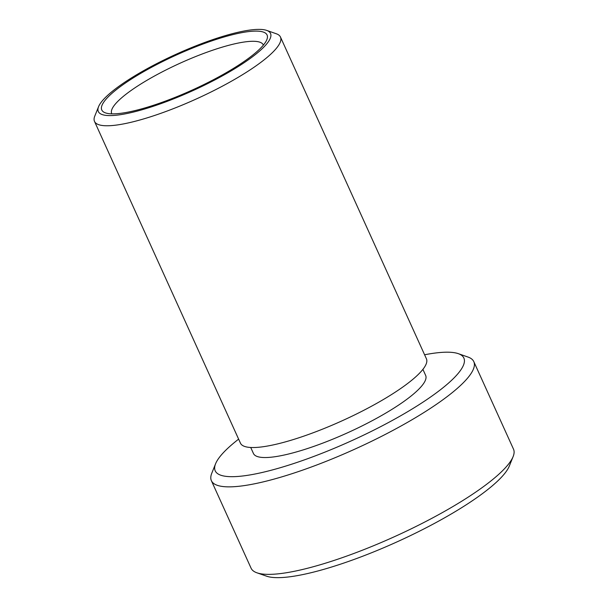 <?xml version="1.0" encoding="UTF-8"?>
<svg xmlns="http://www.w3.org/2000/svg" width="608" height="608" viewBox="0 0 608 608"><rect width="100%" height="100%" fill="white"/><g stroke="black" fill="none" stroke-linecap="round" stroke-linejoin="round"><path stroke-width="0.91" d="M250.716 447.473L253.445 453.492A94.544 20.034 -24.4 0 0 311.988 447.024A94.544 20.034 -24.4 0 0 403.172 401.956A94.544 20.034 -24.4 0 0 425.638 375.379L422.91 369.36M238.625 439.128A136.519 28.933 -24.4 0 0 215.582 463.775A136.519 28.933 -24.4 0 0 287.082 465.66A136.519 28.933 -24.4 0 0 431.422 396.416A136.519 28.933 -24.4 0 0 458.318 353.666A136.519 28.933 -24.4 0 0 424.597 354.768M215.582 463.775L211.774 473.244A144.081 30.537 -24.4 0 0 211.386 480.692A144.081 30.537 -24.4 0 0 300.61 470.828A144.081 30.537 -24.4 0 0 439.561 402.154A144.081 30.537 -24.4 0 0 473.807 361.646A144.081 30.537 -24.4 0 0 467.955 357.033L458.318 353.666M211.386 480.692L251.081 568.199A144.081 30.537 -24.4 0 0 256.941 572.812A144.081 30.537 -24.4 0 0 479.256 489.66A144.081 30.537 -24.4 0 0 513.122 456.6A144.081 30.537 -24.4 0 0 513.502 449.152L473.807 361.646M256.941 572.812L266.57 576.179A136.519 28.933 -24.4 0 0 477.219 497.39A136.519 28.933 -24.4 0 0 509.306 466.07L513.122 456.6M263.363 45.129A83.197 17.632 -24.4 0 0 263.249 44.848A83.197 17.632 -24.4 0 0 211.728 50.54A83.197 17.632 -24.4 0 0 131.488 90.197A83.197 17.632 -24.4 0 0 111.712 113.582A83.197 17.632 -24.4 0 0 111.849 113.856M123.348 84.459A90.759 19.236 -24.4 0 0 105.465 112.883A90.759 19.236 -24.4 0 0 245.51 60.504A90.759 19.236 -24.4 0 0 266.836 39.68A90.759 19.236 -24.4 0 0 219.306 38.433A90.759 19.236 -24.4 0 0 123.348 84.459M248.056 60.002A94.544 20.034 -24.4 0 0 266.684 30.4A94.544 20.034 -24.4 0 0 120.802 84.96A94.544 20.034 -24.4 0 0 98.58 106.651A94.544 20.034 -24.4 0 0 148.094 107.95A94.544 20.034 -24.4 0 0 248.056 60.002M98.58 106.651L94.772 116.12A102.106 21.637 -24.4 0 0 94.498 121.395A102.106 21.637 -24.4 0 0 157.723 114.41A102.106 21.637 -24.4 0 0 256.196 65.74A102.106 21.637 -24.4 0 0 280.463 37.035A102.106 21.637 -24.4 0 0 276.313 33.767L266.684 30.4M94.498 121.395L240.449 443.156A102.106 21.637 -24.4 0 0 303.681 436.172A102.106 21.637 -24.4 0 0 402.154 387.494A102.106 21.637 -24.4 0 0 426.421 358.796L280.463 37.035"/></g></svg>
